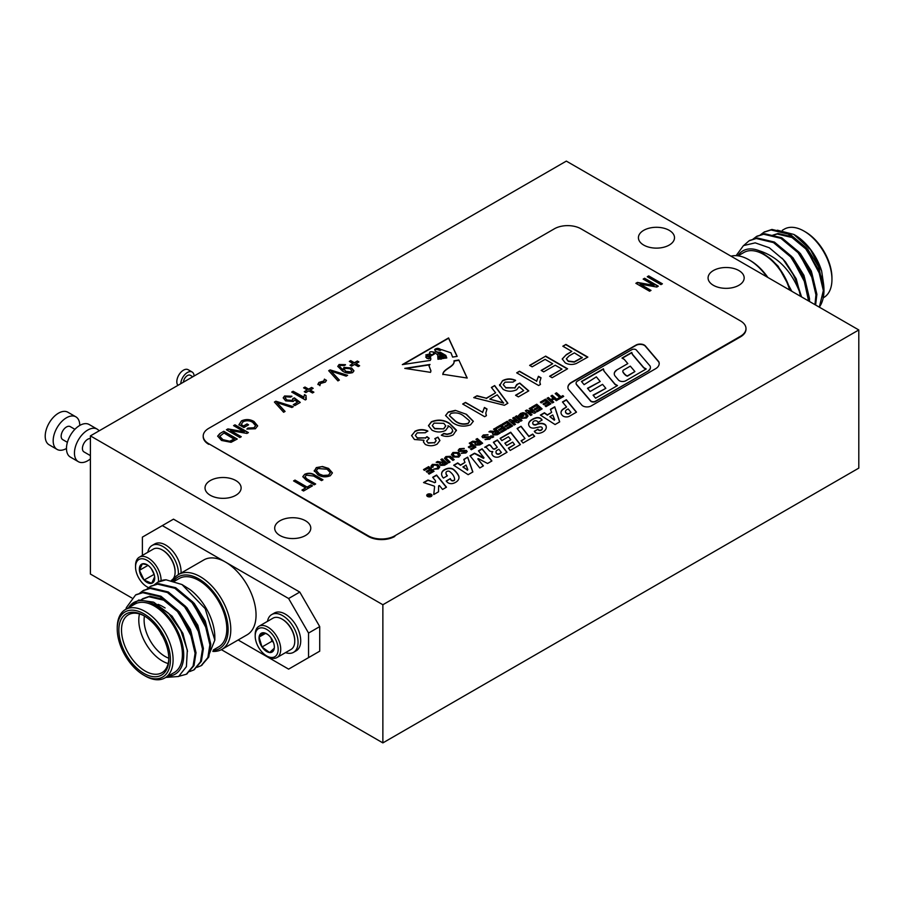 <?xml version="1.0" encoding="UTF-8"?>
<svg xmlns="http://www.w3.org/2000/svg" width="904" height="904" viewBox="0 0 904 904"><rect width="100%" height="100%" fill="white"/><g stroke="black" fill="none" stroke-linecap="round" stroke-linejoin="round"><path stroke-width="1.36" d="M90.4 455.616L83.982 451.91A7.526 4.339 -60 0 1 83.518 444.101A7.526 4.339 -60 0 1 90.4 438.542M90.4 458.904A18.803 10.859 -60 0 1 87.745 460.746A18.803 10.859 -60 0 1 78.343 461.684A18.803 10.859 -60 0 1 78.343 439.977A18.803 10.859 -60 0 1 97.146 429.117A18.803 10.859 -60 0 1 99.101 430.858M78.343 461.684L70.365 457.074A18.803 10.859 -60 0 1 70.365 435.366A18.803 10.859 -60 0 1 89.168 424.507L97.146 429.117M66.467 448.474A18.803 10.859 -60 0 1 57.065 449.401L49.099 444.791A18.803 10.859 -60 0 1 49.099 423.083A18.803 10.859 -60 0 1 67.89 412.235L75.868 416.834A18.803 10.859 -60 0 1 79.767 425.445M57.065 449.401A18.803 10.859 -60 0 1 57.065 427.694A18.803 10.859 -60 0 1 75.868 416.834M67.393 442.327L62.715 439.626A7.526 4.339 -60 0 1 62.715 430.948A7.526 4.339 -60 0 1 70.229 426.609L74.908 429.31M90.4 435.886L382.867 604.742L858.8 329.96L566.333 161.104L90.4 435.886L90.4 574.04L131.803 597.939M221.378 649.66L382.867 742.896L858.8 468.114L858.8 329.96M382.867 604.742L382.867 742.896M172.709 580.639A43.245 24.962 60 0 1 178.585 574.503A43.245 24.962 60 0 1 200.213 576.65A43.245 24.962 60 0 1 228.463 614.754A43.245 24.962 60 0 1 221.83 649.4L247.086 634.823A43.245 24.962 -120 0 0 253.719 600.166A43.245 24.962 -120 0 0 225.469 562.062L162.325 525.608L173.489 519.156L299.778 592.075L319.722 626.608L319.722 651.174L299.778 662.688M643.704 245.074A18.046 10.419 0 0 0 663.366 247.334A18.046 10.419 0 0 0 674.508 237.707A18.046 10.419 0 0 0 656.462 227.288A18.046 10.419 0 0 0 638.416 237.707A18.046 10.419 0 0 0 643.704 245.074M713.358 285.291A18.046 10.419 0 0 0 733.031 287.551A18.046 10.419 0 0 0 744.173 277.923A18.046 10.419 0 0 0 726.127 267.505A18.046 10.419 0 0 0 708.081 277.923A18.046 10.419 0 0 0 713.358 285.291M210.316 495.29A18.046 10.419 0 0 0 229.978 497.55A18.046 10.419 0 0 0 241.119 487.923A18.046 10.419 0 0 0 223.073 477.504A18.046 10.419 0 0 0 205.027 487.923A18.046 10.419 0 0 0 210.316 495.29M279.969 535.507A18.046 10.419 0 0 0 299.642 537.767A18.046 10.419 0 0 0 310.784 528.139A18.046 10.419 0 0 0 292.738 517.721A18.046 10.419 0 0 0 274.692 528.139A18.046 10.419 0 0 0 279.969 535.507M745.981 328.886A18.803 10.859 180 0 1 745.992 329.192A18.803 10.859 180 0 1 740.478 336.864L740.478 336.254A18.803 10.859 0 0 0 745.992 328.581A18.803 10.859 0 0 0 740.478 320.909L580.956 228.802A18.803 10.859 0 0 0 554.367 228.802L208.722 428.36A18.803 10.859 0 0 0 203.208 436.033A18.803 10.859 0 0 0 208.722 443.706L368.244 535.812A18.803 10.859 0 0 0 394.833 535.812L740.478 336.254M394.833 535.812L740.478 336.864M394.833 536.422A18.803 10.859 180 0 1 368.244 536.422L368.244 535.812M208.722 443.706L368.244 536.422M208.722 444.327A18.803 10.859 180 0 1 203.208 436.643A18.803 10.859 180 0 1 203.219 436.338M442.124 358.651L442.079 357.724L441.525 358.741C441.118 356.379 436.575 357.362 440.689 358.865L437.965 359.272L437.672 354.831L433.83 351.995L434.372 353.939L430.293 356.413L430.88 359.024L430.281 360.425L402.337 364.617L448.576 337.926L457.153 356.391L452.599 357.08L451.006 352.842L441.615 349.656L440.045 350.503L435.31 348.989L434.632 349.656M435.31 348.989C434.406 351.102 436.146 352.221 440.542 352.357L445.819 355.408L446.779 357.95L445.13 358.199L444.881 355.667L439.886 352.978L437.977 353.633L443.322 356.108L444.124 358.346L443.175 358.492L442.892 356.809L440.643 355.747L438.655 355.984M442.079 357.724L438.598 356.108M441.525 358.741L438.485 357.713M430.519 372.358L430.937 370.843L429.004 365.758L430.01 364.459L404.766 368.369L430.519 372.358M529.631 365.374L545.666 356.119L567.599 368.787L552.129 377.714L549.598 376.256L561.983 369.103L555.226 365.216L543.699 371.872L541.168 370.403L552.694 363.747L545.101 359.363L532.162 366.832L529.631 365.374M499.652 385.432L502.556 380.674C506.726 378.493 511.054 378.369 515.562 380.313L513.031 382.098L505.076 382.143L503.212 384.539L505.765 387.647L514.907 387.839L516.692 384.539L519.789 383.07L528.783 390.867L518.376 396.879L515.562 395.251L523.676 390.573L519.111 386.652L516.659 389.748C512.026 391.839 507.517 391.714 503.121 389.364L499.562 384.618M516.828 385.432L516.692 384.539M484.623 416.687L462.678 404.02L465.492 402.404L482.589 412.269L484.42 407.478L487.019 408.981L485.787 413.117L486.431 415.648L484.623 416.687M441.581 435.321L443.841 433.728L447.107 434.44L450.915 433.536L452.667 431.468C452.678 429.174 451.119 427.264 447.977 425.739L448.181 426.88L445.536 430.485C440.892 432.587 436.349 432.462 431.931 430.123L428.485 425.648L431.366 421.784C437.943 419.14 444.022 419.682 449.604 423.434L456.396 430.112L453.266 434.801C449.48 436.801 445.491 436.937 441.31 435.208L443.841 433.423L447.107 434.135L450.915 433.231L452.723 431.016M428.485 425.795L431.366 422.089C437.943 419.445 444.022 419.987 449.604 423.739L456.43 430.711M647.264 276.726L648.688 275.901L662.395 283.811L660.971 284.636L647.264 276.726M233.571 425.637L234.972 424.823L248.419 432.587L246.928 433.445L230.543 430.541L241.255 436.722L239.865 437.525L226.418 429.773L227.91 428.903L244.272 431.818L233.571 425.637M274.42 402.054L275.856 401.218L293.325 406.664L291.879 407.489L276.782 402.506L285.076 411.422L283.619 412.258L274.42 402.054M291.981 392.223L293.111 391.568L303.755 397.726L304.456 394.596L306.027 395.5L306.23 399.41L305.326 399.93L291.709 392.076L293.111 391.262L303.721 397.014M324.491 379.454L326.367 380.234L325.406 382.087L320.536 383.488L319.903 385.364L317.914 384.223L318.931 382.403L323.79 381.002L324.446 379.115L326.434 380.674M324.502 379.94L324.446 379.115M319.937 384.143L319.903 385.364M339.61 366.64L343.034 370.165L343.927 367.374L351.611 367.996L353.95 370.798L352.696 372.584C348.831 373.691 345.407 373.149 342.458 370.979L337.791 366.357L339.079 364.515L345.475 364.662L344.254 365.566L340.356 365.397L339.599 366.482L342.706 369.668L342.819 369.035M293.574 480.917L295.009 480.092L307.111 487.086L310.852 484.928L312.456 485.855L303.552 490.996L301.947 490.07L305.688 487.911L293.574 480.917M314.343 471.142L316.287 467.605L322.479 466.509L328.57 468.419L332.401 472.871L330.344 475.73C325.915 477.47 321.756 477.154 317.869 474.792L314.242 470.396M492.962 448.429A1.266 0.734 0 0 0 495.019 448.644L497.324 447.31L493.369 442.271L497.369 439.954L507.042 452.271L499.641 456.543A3.966 2.294 0 0 1 493.923 456.486A7.548 4.362 0 0 1 491.889 453.514A7.548 4.362 0 0 1 492.725 451.525A2.881 1.661 0 0 1 489.358 450.712L486.861 447.977A2.339 1.356 0 0 0 484.668 447.265L489.007 444.757A2.463 1.424 0 0 1 490.714 445.559L492.962 448.734A1.266 0.734 0 0 0 495.019 448.949L495.019 448.644M521.02 426.259L517.111 428.519L524.998 438.519L521.111 440.756L523.054 443.028L534.659 436.327L532.716 434.067L528.908 436.259L521.02 426.259L517.28 428.722M452.565 480.578A1.977 1.141 0 0 0 454.644 479.436A1.977 1.141 0 0 0 454.644 479.38A24.589 14.193 0 0 0 449.537 471.436A1.548 0.893 0 0 0 447.649 471.176A2.949 1.706 0 0 0 445.966 472.713A2.949 1.706 0 0 0 445.977 472.848A10.746 6.204 0 0 0 447.401 475.786L443.435 478.069A14.374 8.294 0 0 1 441.604 474.012A14.374 8.294 0 0 1 441.785 472.713A9.639 5.56 0 0 1 447.197 468.554A6.983 4.034 0 0 1 448.203 468.328A4.486 2.588 0 0 1 448.587 468.283A4.893 2.825 0 0 1 453.605 469.47A38.77 22.385 0 0 1 458.43 475.301A12.792 7.379 0 0 1 459.006 477.493A12.792 7.379 0 0 1 458.633 479.244A11.345 6.554 0 0 1 453.458 483.301A4.226 2.441 0 0 1 447.955 482.725A13.47 7.774 0 0 1 446.18 481.007L450.328 478.611A7.639 4.407 0 0 0 451.401 480.182A1.48 0.859 0 0 0 452.565 480.578L452.565 480.883A1.977 1.141 0 0 0 454.644 479.741A1.977 1.141 0 0 0 454.644 479.685L454.644 479.493M655.705 368.674A12.961 7.481 0 0 0 659.197 363.566A12.961 7.481 0 0 0 658.79 361.713L645.388 345.949A5.819 3.356 0 0 0 636.043 345.057L571.52 382.302A12.34 7.119 0 0 0 567.915 387.341A12.34 7.119 0 0 0 568.401 389.341L581.758 405.037A5.853 3.379 0 0 0 591.159 405.941L655.705 368.674M550.886 403.817L545.53 399.15L540.366 402.133L541.225 402.924L545.112 400.687L546.547 401.941L543.033 403.975L543.903 404.766L547.44 402.721L548.683 403.794L545.101 405.862L545.971 406.664L550.886 403.817M553.35 398.122L550.785 399.602L548.378 397.511L547.067 398.268L552.423 402.935L553.734 402.178L551.677 400.382L554.231 398.901L556.299 400.698L557.61 399.941L552.254 395.263L550.943 396.031L553.35 398.427L550.785 399.907L548.378 397.816L547.27 398.449M556.525 392.799L555.214 393.568L559.666 397.455L557.598 398.653L558.457 399.444L563.712 396.415L562.853 395.613L560.988 396.698L556.525 392.799L555.418 393.748M467.696 457.153L463.797 459.401L464.972 462.407L460.509 464.984L457.695 462.927L453.695 465.232L468.148 474.679L472.86 471.967L467.696 457.153L463.888 459.65M487.55 463.481L491.9 460.972L482.081 448.757L478.442 450.87L484.002 457.786L474.543 453.198L470.035 455.797L479.798 467.956L483.414 465.865L477.809 458.893L478.306 458.599L487.55 463.481M434.553 486.668A1.277 0.734 0 0 0 433.909 485.979L423.547 482.555L427.976 480.001L434.315 482.442L435.502 482.148L435.525 480.792L432.677 477.289L436.575 475.041L446.486 487.188L442.587 489.448L439.412 485.55L438.621 485.877L438.508 491.799L433.739 494.544L434.553 486.973A1.277 0.734 0 0 0 434.553 486.883M427.513 496.443A2.622 1.514 0 0 0 430.372 496.771A2.622 1.514 0 0 0 431.988 495.369A2.622 1.514 0 0 0 429.366 493.855A2.622 1.514 0 0 0 426.744 495.369A2.622 1.514 0 0 0 427.513 496.443M432.993 466.905L433.366 465.097L436.519 465.255L438.022 467.131L437.231 468.249L433.649 469.165L438.316 468.905L439.751 466.95L437.852 464.532L432.349 464.396L430.971 466.238L431.502 467.526L432.993 466.905L432.654 466.125L432.824 466.972M440.632 465.447L444.531 465.221L447.491 463.515L442.135 458.848L440.813 459.605L443.016 461.526L441.57 462.204L437.57 461.481L436.191 462.283L440.564 463.051L439.717 464.26L440.632 465.447M537.338 421.366A2.124 1.232 0 0 0 533.891 421.151A4.599 2.655 0 0 0 532.75 422.902A4.599 2.655 0 0 0 533.168 424.021A2.011 1.164 0 0 0 536.298 424.417A8.362 4.825 0 0 1 539.665 423.411A5.164 2.983 0 0 1 545.982 425.648A12.249 7.074 0 0 1 546.276 427.196A12.249 7.074 0 0 1 544.841 430.519A10.249 5.921 0 0 1 539.88 433.163A3.831 2.215 0 0 1 535.145 432.349A6.961 4.011 0 0 1 534.309 431.298L537.993 429.174A3.887 2.249 0 0 0 538.603 429.841A1.672 0.96 0 0 0 540.976 429.999A3.593 2.079 0 0 0 542.298 428.383A3.593 2.079 0 0 0 542.151 427.795A1.853 1.073 0 0 0 540.072 426.869A162.155 93.62 0 0 1 534.501 427.999A3.932 2.271 0 0 1 529.744 426.869A10.633 6.136 0 0 1 528.614 424.112A10.633 6.136 0 0 1 530.196 420.891A14.679 8.475 0 0 1 535.993 417.795A3.706 2.136 0 0 1 540.716 418.462A10.633 6.136 0 0 1 542.106 420.055L538.027 422.405A6.633 3.831 0 0 0 537.338 421.366M508.364 448.124L510.195 450.452L520.41 444.587L510.703 432.214L500.093 438.35L501.856 440.587L508.477 436.756L510.805 439.717L504.839 443.163L506.715 445.559L512.692 442.112L514.579 444.531L508.364 448.124M562.774 415.84A4.396 2.542 0 0 0 569.497 416.19L576.503 412.145L566.345 399.737L562.469 401.975L566.571 406.992L563.893 408.54A9.899 5.718 0 0 0 561 412.574A9.899 5.718 0 0 0 562.774 415.84M540.389 415.072L555.056 424.552L559.7 421.863L554.751 406.789L550.389 409.297L551.666 412.36L547.338 414.857L544.423 412.755L540.389 415.072M434.044 471.278L428.688 466.611L423.524 469.594L424.383 470.385L428.27 468.148L429.705 469.402L426.191 471.436L427.05 472.227L430.598 470.182L431.841 471.255L428.259 473.323L429.117 474.114L434.044 471.278M446.949 457.254L449.005 457.028A269.561 155.624 0 0 1 449.243 457.232L452.881 460.396L454.203 459.639L450.689 456.588A68.218 39.392 0 0 1 450.373 456.305L445.898 456.565L444.463 458.328L448.746 462.791L450.068 462.034L446.169 458.181L446.949 457.254M459.458 453.333L458.396 452.508L452.949 452.497L451.446 454.542L453.288 457.028L458.836 457.062L460.339 455.028L458.396 452.825L452.949 452.814L451.446 454.701M462.034 448.904L464.215 448.418L459.503 448.712L458.181 450.316L458.983 451.469L465.21 451.277L464.792 452.328L461.243 453.266L465.91 452.983L467.153 451.525L466.374 450.452L460.102 450.621L460.588 449.39L462.034 448.904M467.142 451.684L466.374 450.757L460.102 450.926L460.588 449.39M465.21 451.277L464.792 452.633L461.515 453.39M475.922 447.096L470.566 442.429L469.255 443.186L471.515 445.163L468.328 447.005L469.187 447.808L472.408 445.943L473.719 447.084L470.487 448.949L471.346 449.74L475.922 447.096M475.786 445.141L479.685 444.926L482.646 443.22L477.289 438.553L475.967 439.31L478.171 441.22L477.583 441.57L472.724 441.186L471.346 441.977L475.719 442.757L474.871 443.954L475.786 445.141M492.816 436.067L490.77 435.841L492.386 437.592L493.708 436.835L490.928 436.056M485.821 435.174L488.002 434.688L483.29 434.982L481.968 436.575L482.77 437.728L488.996 437.547L488.578 438.598L485.019 439.525L489.685 439.254L490.94 437.796L490.149 436.722L483.889 436.892L484.374 435.649L485.821 435.174M490.928 437.954L490.149 437.027L483.889 437.197L484.374 435.649M488.996 437.547L488.578 438.903L485.301 439.66M526.659 410.043L525.348 410.8L530.704 415.467L532.015 414.71L528.32 411.569L534.58 413.23L535.891 412.473L530.546 407.806L529.224 408.563L532.919 411.704L526.659 410.043L525.563 410.992M542.106 408.89L536.75 404.224L531.575 407.207L532.433 407.998L536.321 405.76L537.767 407.015L534.253 409.049L535.111 409.84L538.66 407.794L539.891 408.879L536.321 410.936L537.179 411.738L542.106 408.89M520.591 413.456L518.523 415.557L520.851 417.58L523.823 415.863L522.964 415.072L521.269 416.043L520.467 415.343L521.721 414.088L524.874 414.179L526.399 416.032L525.427 417.332L521.642 418.382L526.535 417.976L528.06 415.953L526.162 413.433L523.043 412.676L520.591 413.456L518.523 415.863M522.026 420.484L516.67 415.817L515.348 416.574L520.704 421.241L522.026 420.484M506.432 429.49L501.076 424.823L495.9 427.807L496.759 428.598L500.646 426.36L502.093 427.615L498.579 429.649L499.437 430.44L502.986 428.394L504.217 429.468L500.646 431.536L501.505 432.327L506.432 429.49M493.369 434.993L497.268 434.779L500.217 433.072L494.872 428.406L493.55 429.163L495.754 431.072L495.155 431.423L490.296 431.038L488.917 431.829L493.29 432.609L492.454 433.807L493.369 434.993M512.636 425.908L507.28 421.241L502.104 424.225L502.963 425.016L506.85 422.778L508.297 424.032L504.782 426.066L505.641 426.857L509.189 424.812L510.421 425.886L506.85 427.954L507.709 428.745L512.636 425.908M510.116 419.592L508.805 420.349L514.161 425.027L515.472 424.258L511.777 421.128L518.037 422.789L519.348 422.021L514.003 417.354L512.681 418.111L516.376 421.264L510.116 419.592L509.02 420.541M643.162 279.087L644.586 278.262L658.304 286.184L656.79 287.054L640.077 284.082L651.004 290.399L649.58 291.224L635.862 283.302L637.388 282.421L654.078 285.393L643.162 279.087M307.767 479.436L315.666 484.002L314.242 484.826L306.343 480.273L302.795 476.657L304.693 474.295C308.411 472.668 311.88 472.984 315.067 475.233L322.965 479.787L321.541 480.612L313.643 476.046L306.399 475.165L304.964 476.826L307.767 479.753L315.394 484.16M349.317 361.43L350.718 360.628L354.379 362.741L357.351 361.024L358.922 361.939L355.95 363.645L359.622 365.77L358.221 366.572L354.56 364.459L351.588 366.165L350.017 365.261L352.989 363.544L349.317 361.43M328.706 370.708L330.152 369.883L347.611 375.318L346.175 376.143L331.079 371.16L339.373 380.075L337.915 380.912L328.706 370.708M303.586 387.839L304.976 387.036L308.648 389.149L311.609 387.432L313.179 388.347L310.219 390.053L313.88 392.178L312.479 392.98L308.818 390.867L305.846 392.573L304.275 391.669L307.247 389.952L303.586 387.839M284.579 395.986L291.879 396.201L290.659 397.116L285.992 396.788L285.201 397.918L286.952 400.009L292.241 400.438L292.828 398.562L294.421 397.873L300.264 402.449L294.851 405.58L293.28 404.676L297.518 402.223L294.704 400.009L293.246 401.466L285.641 400.867L283.212 397.828L284.579 395.986L291.879 396.517M293.032 399.41L292.828 398.562M243.696 425.84L247.018 423.919L248.589 424.823L243.877 427.547L238.95 424.71L241.515 420.846C245.877 418.959 250.046 419.185 254.024 421.513L257.651 425.863L255.403 428.756L246.848 429.061L247.888 428.055L253.956 427.773L255.583 425.682L252.691 422.36C249.707 420.484 246.532 420.27 243.165 421.705L241.232 424.417L243.696 426.146L247.018 423.919M219.841 433.57L223.796 431.276L237.243 439.039L231.062 442.316L221.514 440.44L217.649 436.123L219.841 433.57L223.796 431.276M414.789 431.355C418.959 429.208 423.298 429.084 427.807 430.982L425.275 432.767L417.219 432.869L415.331 435.31L417.264 437.898L425.468 437.875L426.982 436.655L429.231 438.282L426.677 441.073L428.044 442.813L434.519 442.7L436.123 440.621L434.835 438.621L437.931 437.152L439.92 440.474L437.14 444.113C433.31 446.147 429.366 446.271 425.321 444.486L423.411 441.875L423.965 440.248L414.439 439.502L411.602 435.558L414.789 431.66C418.959 429.513 423.298 429.389 427.807 431.287M455.356 410.371L466.475 414.337L473.323 421.275L470.555 424.812C463.876 427.151 457.831 426.36 452.407 422.45L445.57 415.501L448.339 411.987L455.356 410.371L466.475 414.337M491.38 387.454L494.657 385.567L507.89 403.263L504.398 405.274L473.741 397.636L477.029 395.737L486.273 398.201L495.629 392.799L491.38 387.454M538.637 385.511L516.692 372.843L519.506 371.216L536.603 381.092L538.434 376.301L541.021 377.793L539.79 381.929L540.445 384.46L538.637 385.511M562.819 346.209L565.915 344.424L587.86 357.091L576.334 363.498C572.39 364.956 568.695 364.753 565.237 362.866L562.22 358.956L566.446 354.515L571.825 351.407L562.819 346.209M467.063 378.019L458.825 359.984L467.21 378.041L442.858 374.267C443.107 368.708 455.243 366.436 453.989 360.82L454.181 362.007M458.825 359.984L453.989 360.82M659.185 363.713A12.961 7.481 0 0 0 658.79 362.018L645.388 346.255A5.819 3.356 0 0 0 636.043 345.362L571.52 382.618A12.34 7.119 0 0 0 567.915 387.5M648.473 370.595A8.735 5.04 0 0 0 650.417 367.419A8.735 5.04 0 0 0 650.066 365.996L636.359 350.063A2.78 1.605 0 0 0 631.907 349.633L577.667 380.957A5.367 3.096 0 0 0 576.097 383.149A5.367 3.096 0 0 0 576.65 384.528L590.617 400.766A3.006 1.729 0 0 0 595.431 401.218L648.473 370.9A8.735 5.04 0 0 0 650.417 367.725A8.735 5.04 0 0 0 650.417 367.566M576.097 383.296A5.367 3.096 0 0 0 576.097 383.454A5.367 3.096 0 0 0 576.65 384.833L576.65 384.528M648.473 370.9L595.431 401.523A3.006 1.729 0 0 1 590.617 401.071L576.65 384.833M618.472 380.03A4.588 2.644 0 0 0 625.828 380.742L646.19 368.979L643.738 367.578L632.438 354.255L631.76 352.436L621.986 358.074L624.235 359.374L627.817 363.6L616.392 370.188A9.944 5.74 0 0 0 614.257 373.747A9.944 5.74 0 0 0 615.274 376.267L618.472 380.03M603.94 370.696L603.42 368.798L581.453 381.477L584.086 384.663L596.346 376.866L600.211 381.544L587.498 388.279L590.165 391.511L602.55 384.358L605.838 388.336L593.069 395.15L595.589 398.201L617.489 385.556L615.036 384.143L603.94 371.002L603.42 369.103L581.622 381.68M548.683 403.794L545.304 406.054M546.547 401.941L543.236 404.167M550.683 403.941L545.53 399.455L540.569 402.325M557.395 400.054L552.254 395.579L551.146 396.212M553.519 402.303L551.677 400.382M563.508 396.528L562.853 395.918L560.988 397.003L556.525 393.104M559.666 397.455L557.802 398.833M472.769 472.012L467.696 457.458M464.972 462.407L460.509 465.289L457.695 463.232L453.944 465.39M462.984 466.792L467.323 469.978L467.843 469.673L466.012 465.051L462.984 467.108L467.323 469.978M467.323 470.283L467.843 469.673M483.244 465.967L477.809 458.893M484.002 457.786L483.516 458.373L474.543 453.503L470.204 456.011M491.731 461.063L482.081 449.062L478.611 451.073M434.315 482.442L427.976 480.306L423.886 482.668M434.315 482.747L435.502 482.148M435.525 480.792L435.502 482.453M446.316 487.29L436.575 475.346L432.846 477.504M434.553 486.973L433.773 494.533M445.977 473.154A10.746 6.204 0 0 0 447.209 475.899M458.995 477.64A12.792 7.379 0 0 0 458.43 475.606A38.77 22.385 0 0 0 453.605 469.786A4.893 2.825 0 0 0 448.587 468.588A4.486 2.588 0 0 0 448.203 468.645A6.983 4.034 0 0 0 447.197 468.86A9.639 5.56 0 0 0 441.785 473.029A14.374 8.294 0 0 0 441.604 474.171M450.328 478.611L446.35 481.21M450.328 478.917A7.639 4.407 0 0 0 451.401 480.487A1.48 0.859 0 0 0 452.565 480.883M427.558 496.42A2.554 1.48 0 0 0 430.349 496.737A2.554 1.48 0 0 0 431.92 495.369A2.554 1.48 0 0 0 429.366 493.9A2.554 1.48 0 0 0 426.812 495.369A2.554 1.48 0 0 0 427.558 496.42M429.513 496.273L430.858 495.708L429.185 494.352L429.716 495.076L427.773 495.166L429.513 496.273M430.643 495.833L429.716 495.087M429.908 495.234L429.355 496.013L430.451 495.946M429.603 495.403L429.355 496.228M429.603 495.708L429.355 496.319L429.603 495.708M439.739 467.108L437.852 464.837L432.349 464.396M438.011 467.278L437.231 468.554L433.92 469.278M432.993 467.21L433.366 465.402M432.349 464.701L430.971 466.396M439.728 464.419L440.564 463.051M443.016 461.526L441.57 462.509L437.57 461.786L436.553 462.373M447.277 463.639L442.135 459.153L441.028 459.797M443.084 462.678L441.898 464.679L445.276 463.503L443.841 462.238L443.084 462.678M441.525 464.238L442.768 464.825M441.502 464.396L441.898 464.995M442.768 465.131L445.276 463.503M532.75 423.061A4.599 2.655 0 0 0 532.75 423.208A4.599 2.655 0 0 0 533.168 424.326A2.011 1.164 0 0 0 536.298 424.722L536.298 424.417M546.276 427.355A12.249 7.074 0 0 0 545.982 425.953A5.164 2.983 0 0 0 539.665 423.716A8.362 4.825 0 0 0 536.298 424.722M537.993 429.174L534.445 431.536M537.993 429.49A3.887 2.249 0 0 0 538.603 430.146A1.672 0.96 0 0 0 540.976 430.304A3.593 2.079 0 0 0 542.298 428.688A3.593 2.079 0 0 0 542.287 428.541M541.971 420.134A10.633 6.136 0 0 0 540.716 418.767A3.706 2.136 0 0 0 535.993 418.1A14.679 8.475 0 0 0 530.196 421.196A10.633 6.136 0 0 0 528.625 424.27M534.479 436.429L532.716 434.372L528.908 436.564L521.02 426.564M524.998 438.519L521.292 440.971M497.324 447.31L495.019 448.949M506.873 452.362L497.369 440.259L493.527 442.474M491.9 453.672A7.548 4.362 0 0 1 492.725 451.83L492.725 451.525M492.962 448.734L490.714 445.864A2.463 1.424 0 0 0 489.007 445.062L485.177 447.277M496.488 450.61A5.921 3.424 0 0 0 495.991 451.977A5.921 3.424 0 0 0 496.465 453.311A1.808 1.04 0 0 0 499.403 453.65L501.392 452.497L498.85 449.254L496.488 450.61M496.002 452.136A5.921 3.424 0 0 0 495.991 452.282A5.921 3.424 0 0 0 496.465 453.627A1.808 1.04 0 0 0 499.403 453.955L501.392 452.497M514.579 444.531L508.534 448.339M510.805 439.717L504.997 443.367M520.252 444.689L510.703 432.53L500.251 438.553M566.571 406.992L563.893 408.845A9.899 5.718 0 0 0 561 412.732M576.334 412.235L566.345 400.043L562.638 402.19M566.842 413.411A1.706 0.983 0 0 0 569.158 413.456L571 412.393L568.141 408.913L566.842 409.659A4.588 2.644 0 0 0 565.497 411.535A4.588 2.644 0 0 0 566.842 413.411L566.842 413.716A1.706 0.983 0 0 0 569.158 413.761L569.158 413.456M569.158 413.761L571 412.393M565.508 411.693A4.588 2.644 0 0 0 565.497 411.84A4.588 2.644 0 0 0 566.842 413.716M551.666 412.36L547.338 415.162L544.423 413.06L540.637 415.241M559.621 421.919L554.751 407.094L550.491 409.546M554.706 419.705L552.751 414.97L549.835 416.654L554.344 419.908M554.344 420.213L549.835 416.654M617.217 385.714L615.036 384.449L603.94 371.002M605.838 388.336L593.273 395.398M600.211 381.544L587.713 388.528M627.817 363.6L616.392 370.188M616.392 370.493A9.944 5.74 0 0 0 614.268 373.894M645.919 369.137L643.738 367.883L632.438 354.56L631.76 352.741L622.246 358.233M623.692 369.951A3.085 1.785 0 0 0 622.799 371.205A3.085 1.785 0 0 0 622.935 371.736A20.566 11.876 0 0 0 626.009 375.262A2.757 1.593 0 0 0 627.466 375.849L634.902 371.555L630.303 366.131L623.692 369.951M622.811 371.363A3.085 1.785 0 0 0 622.799 371.51A3.085 1.785 0 0 0 622.935 372.041A20.566 11.876 0 0 0 626.009 375.567A2.757 1.593 0 0 0 627.466 376.154L627.466 375.849M627.466 376.154L634.902 371.555M431.841 471.255L428.462 473.515M429.705 469.402L426.394 471.617M433.83 471.402L428.688 466.916L423.727 469.786M449.853 462.147L447.107 459.458M447.107 459.763L446.18 458.339M450.373 456.305L445.898 456.882L444.474 458.486M453.989 459.763L451.345 457.153M451.345 457.469L450.689 456.893M460.328 455.198L459.458 453.638M457.119 453.266L453.921 453.232L453.153 454.384L454.565 456.271L457.808 456.362L458.611 455.232L457.119 453.266M453.164 454.531L454.565 456.576L457.808 456.667L458.599 455.39M460.102 450.926L460.588 449.695L460.102 450.926M465.21 451.582L464.792 452.633L465.21 451.582M464.215 448.723L459.503 449.028L458.192 450.463M473.719 447.084L470.69 449.13M471.515 445.163L468.532 447.197M475.707 447.22L470.566 442.734L469.458 443.378M474.882 444.124L475.719 442.757M478.171 441.22L476.724 442.214L472.724 441.491L471.718 442.079M482.431 443.344L477.289 438.858L476.182 439.491M478.239 442.384L477.063 444.384L480.431 443.197L478.996 441.943L478.239 442.384M476.679 443.943L477.922 444.519M476.657 444.09L477.063 444.689M477.922 444.836L480.431 443.197M493.494 436.96L492.816 436.372M483.889 437.197L484.374 435.965L483.889 437.197M488.996 437.852L488.578 438.903L488.996 437.852M488.002 434.993L483.29 435.287L481.968 436.734M532.919 411.704L526.659 410.348M535.688 412.597L530.546 408.111L529.439 408.744M531.801 414.834L528.32 411.569M539.891 408.879L536.524 411.128M537.767 407.015L534.456 409.241M541.891 409.015L536.75 404.529L531.778 407.399M528.049 416.1L526.162 413.738L523.043 412.981L520.591 413.761M526.388 416.179L525.427 417.637L521.924 418.484M523.619 415.987L522.964 415.377L521.269 416.348L520.467 415.343M521.811 420.609L516.67 416.122L515.562 416.755M504.217 429.468L500.85 431.728M502.093 427.615L498.782 429.829M506.217 429.615L501.076 425.129L496.104 427.987M492.465 433.965L493.29 432.609M495.754 431.072L494.296 432.067L490.296 431.344L489.29 431.931M500.014 433.197L494.872 428.711L493.765 429.343M495.821 432.236L494.635 434.236L498.014 433.05L496.567 431.796L495.821 432.236M494.262 433.796L495.494 434.372M494.239 433.943L494.635 434.541M495.494 434.688L498.014 433.05M510.421 425.886L507.054 428.146M508.297 424.032L504.986 426.247M512.421 426.033L507.28 421.546L502.308 424.405M516.376 421.264L510.116 419.897M519.145 422.145L514.003 417.659L512.896 418.303M515.257 424.383L511.777 421.128M643.433 279.234L644.586 278.262M644.586 278.568L658.033 286.331M650.733 290.546L640.077 284.082M636.134 283.46L637.388 282.421M637.388 282.726L654.078 285.393M314.343 471.447L316.287 467.91L322.479 466.509M322.479 466.814L328.57 468.419M328.57 468.735L332.389 473.018M316.4 470.792L319.338 474.306L323.033 475.753L328.728 475.12L330.265 472.848M328.728 474.815L330.276 472.69L327.124 469.232L317.903 468.521L316.389 470.634L319.338 473.99L323.033 475.436L328.728 475.12M302.806 476.815L304.693 474.295M304.693 474.6C308.411 472.973 311.88 473.289 315.067 475.538L322.694 479.945M304.976 476.973L307.767 479.753M293.845 481.075L295.009 480.092M295.009 480.408L307.111 487.086M307.111 487.392L310.852 484.928M310.852 485.233L312.185 486.002M302.218 490.228L305.688 487.911M349.588 361.589L350.718 360.628M350.718 360.933L354.379 362.741M354.379 363.046L357.351 361.024M357.351 361.34L358.651 362.086M359.351 365.917L355.95 363.645M350.289 365.419L352.989 363.544M337.791 366.504L339.079 364.515M339.079 364.832L345.475 364.967M343.034 370.165L343.927 367.374M343.927 367.679L351.611 367.996M351.611 368.301L353.939 370.945M344.254 369.612L345.882 371.646L351.091 372.211L351.792 370.956M345.012 368.357L344.243 369.453L345.882 371.341L351.091 371.894L351.803 370.798L350.108 368.742L345.012 368.357M328.886 370.911L330.152 369.883M330.152 370.188L347.272 375.522M339.181 380.188L331.079 371.16M317.914 384.528L318.931 382.708L323.79 381.002M323.79 381.318L324.446 379.431M319.937 384.46L319.903 385.68L319.937 384.46M303.846 387.997L304.976 387.036M304.976 387.341L308.648 389.149M308.648 389.454L311.609 387.432M311.609 387.748L312.92 388.494M313.62 392.325L310.219 390.053M304.546 391.827L307.247 389.952M303.755 397.726L304.456 394.596M304.456 394.901L305.925 395.749M305.597 397.477L306.083 399.5M285.212 398.088L286.952 400.009M286.952 400.314L292.241 400.438M292.241 400.743L292.828 398.867M292.952 398.811L294.421 397.873M294.421 398.178L300.038 402.585M293.551 404.822L297.518 402.223M283.212 397.986L284.579 396.291M274.601 402.257L275.856 401.218M275.856 401.534L292.975 406.868M284.896 411.535L276.782 402.506M247.018 424.225L248.329 424.982M238.95 425.016L241.515 420.846M241.515 421.162C245.877 419.264 250.046 419.49 254.024 421.829L254.024 421.513M254.024 421.829L257.651 426.021M247.074 429.151L247.888 428.055M247.888 428.36L253.956 427.773M253.956 428.089L255.572 425.84M243.696 426.146L241.232 424.417M233.842 425.784L234.972 424.823M234.972 425.14L248.148 432.745M240.995 436.881L230.543 430.541M226.689 429.92L227.91 428.903M227.91 429.208L244.272 431.818M223.796 431.581L236.972 439.197M217.661 436.27L219.841 433.875M219.762 436.508L222.926 439.954L229.74 441.547L234.272 439.242L223.977 432.993L219.751 436.349L222.926 439.649L229.74 441.242L234.272 438.937M647.524 276.873L648.688 275.901M648.688 276.206L662.135 283.969M415.343 435.457L417.264 437.898M417.264 438.203L425.468 437.875M425.468 438.18L426.982 436.655M426.982 436.96L428.971 438.406M426.688 441.231L428.044 442.813M428.044 443.118L434.519 442.7M434.519 443.005L436.123 440.768M435.073 438.813L437.931 437.152M437.931 437.457L439.92 440.632M423.422 442.022L423.965 440.248M411.602 435.717L414.789 431.66M452.667 431.773L452.734 431.163M448.181 427.027L447.977 425.739M432.293 425.682L434.666 428.756L443.785 428.88L445.762 426.033M443.785 428.575L445.762 425.874L443.807 423.332L434.112 423.117L432.293 425.524L434.666 428.451L443.785 428.88M466.475 414.642L473.312 421.433M445.57 415.659L448.339 411.987M448.339 412.292L455.356 410.676M449.435 415.682L455.232 421.14C458.859 424.032 463.142 424.869 468.057 423.637L469.47 421.083M468.057 423.637L469.538 421.467M469.47 420.778L463.673 415.964C460.057 413.071 455.797 412.235 450.87 413.444L449.424 415.524L455.232 420.835C458.859 423.727 463.142 424.564 468.057 423.332M462.95 404.178L465.492 402.404M465.492 402.709L482.589 412.269M482.589 412.574L484.42 407.478M484.42 407.783L486.883 409.207M485.787 413.264L486.307 415.716M491.539 387.669L494.657 385.567M494.657 385.872L507.732 403.353M474.114 397.726L477.029 395.737M477.029 396.054L486.273 398.201M486.273 398.506L495.629 392.799M489.742 399.127L503.607 403.116L497.234 394.799L489.742 399.127L503.607 402.811M499.652 385.737L502.556 380.674M502.556 380.979C506.726 378.799 511.054 378.674 515.562 380.618M503.212 384.697L505.765 387.647M505.765 387.952L514.907 387.839M514.907 388.144L516.692 384.844M516.772 384.81L519.789 383.07M519.789 383.386L528.569 390.991M515.834 395.41L523.676 390.573M516.952 373.002L519.506 371.216M519.506 371.521L536.603 381.092M536.603 381.398L538.434 376.301M538.434 376.606L540.897 378.03M539.79 382.087L540.321 384.539M529.891 365.532L545.666 356.119M545.666 356.425L567.339 368.934M549.869 376.403L561.983 369.103M541.428 370.561L552.694 363.747M563.09 346.368L565.915 344.424M565.915 344.729L587.589 357.249M562.22 359.103L566.446 354.515M566.446 354.82L571.825 351.407M566.39 358.911L568.243 361.34L574.277 362.097L582.232 357.724L574.356 352.865L569.068 355.927L566.379 358.752L568.243 361.035L574.277 361.792L582.232 357.419M429.411 364.854L405.76 368.527M430.937 371.002L429.004 365.917M433.717 353.939L433.084 354.831L433.694 353.78M433.084 354.526C434.146 352.244 433.106 351.373 429.954 351.916C429.027 353.927 430.067 354.809 433.084 354.526M426.925 356.368L425.694 356.888L426.914 358.086L430.259 358.289L429.762 356.899L426.925 356.368M425.727 357.046L426.914 358.086M426.914 358.402L428.428 358.504M428.428 358.82L430.259 358.289M436.564 349.328L440.734 349.543C438.869 348.209 437.231 347.995 435.83 348.91L436.564 349.633L440.734 349.543M435.683 348.831L436.564 349.633M433.841 352.176L434.361 354.085M430.304 356.571L430.869 359.171M457.017 356.413L448.576 338.232L403.048 364.515M435.31 349.294C434.406 351.407 436.146 352.526 440.542 352.662L440.542 352.357M440.542 352.662L445.819 355.408M445.819 355.713L446.666 357.961M437.999 353.792L443.322 356.108M444.022 358.368L443.322 356.413M443.209 358.481L443.31 357.295M442.079 358.029L439.107 356.764M441.525 359.046C441.118 356.684 436.575 357.668 440.689 359.171M429.366 354.097L425.784 354.922L429.863 356.266L429.366 354.097M425.807 355.08L427.264 356.436M428.982 356.752L429.863 356.266M433.084 354.831L431.841 355.204M431.174 355.125L429.502 352.933M429.49 353.08L429.954 351.916M442.858 374.584C443.107 369.013 455.243 366.741 453.989 361.125M458.825 360.289L454.09 361.103M766.976 276.952A43.245 24.962 -120 0 0 748.987 259.81L748.987 259.81A43.245 24.962 -120 0 0 731.008 256.182M748.987 259.81L750.32 260.578A41.358 23.877 60 0 1 767.869 277.46M823.103 287.088L818.73 266.872L807.713 249.199L792.876 236.938L778.039 233.492L771.858 235.481M815.77 291.868L811.351 271.132L800.322 253.459L785.836 241.391M808.391 296.128L803.961 275.392L792.944 257.719L778.446 245.651M800.933 296.557L796.221 278.85L785.553 261.99L781.994 258.171M791.825 291.291L778.163 266.251L770.095 258.442L759.19 250.736A41.358 23.877 -120 0 0 737.856 255.809M800.447 296.275L799.317 291.201C790.627 269.968 777.248 256.487 759.19 250.736M823.973 290.207A46.997 27.131 -120 0 0 822.843 279.675L823.973 290.207A46.997 27.131 -120 0 1 819.352 307.055L823.341 290.568L818.278 269.166L805.498 248.453L788.265 234.068L771.022 229.966L763.857 232.26L760.411 234.859M814.945 304.637L815.95 294.828L810.888 273.426L798.108 252.713L780.875 238.328L763.643 234.238L756.467 236.532L753.032 239.119M808.583 300.964L803.498 277.686L790.717 256.973L773.485 242.6L756.252 238.498L749.088 240.792L743.902 245.323M823.194 281.37L821.634 271.019L810.549 249.696L793.848 234.441L777.384 230.204M823.16 285.133L823.194 281.539M823.973 289.393L822.99 297.145M822.843 279.675L806.413 247.911L789.181 233.537L771.948 229.435L764.309 232.012M815.611 305.021L816.877 294.297L811.815 272.895L799.034 252.182L781.802 237.797L764.569 233.707L756.93 236.272M809.475 301.484L809.498 298.557L804.424 277.155L791.644 256.442L774.412 242.069L757.179 237.967L749.54 240.532M801.554 296.919L795.531 278.082L783.158 259.437A46.997 27.131 60 0 1 799.317 291.201M736.116 255.662L743.472 245.594L755.224 242.86L769.259 247.752L783.158 259.437M790.627 290.602L787.926 283.664C783.711 273.494 777.768 265.087 770.095 258.442M820.764 275.957L806.786 249.73L791.949 237.481L777.124 234.023L770.931 236.012M813.385 280.229L799.407 253.99L795.938 250.261M805.995 284.489L792.017 258.262L788.548 254.532M823.228 297.845L823.77 297.529A39.482 22.792 -120 0 0 831.951 279.46A39.482 22.792 -120 0 0 804.029 231.108A39.482 22.792 -120 0 0 784.288 229.153L782.344 230.271M804.029 231.108L805.362 231.876A37.606 21.707 60 0 1 831.951 277.923L831.951 279.46M803.724 277.584A29.708 17.153 60 0 1 804.153 279.291M738.071 255.832L743.879 252.487A39.482 22.792 60 0 1 789.644 290.037M793.848 234.441L794.718 234.938A41.358 23.877 60 0 1 821.634 271.019M160.494 632.585A7.526 4.339 -120 0 0 162.483 636.032M144.437 615.997A29.708 17.153 -120 0 0 144.109 620.087A29.708 17.153 -120 0 0 168.822 658.236M221.83 649.4A43.245 24.962 60 0 1 212.835 651.4M213.208 650.439A41.358 23.877 -120 0 0 219.819 601.239A41.358 23.877 -120 0 0 173.749 580.933M267.482 621.342A21.809 12.588 60 0 1 271.731 614.562L274.387 613.025A21.809 12.588 60 0 1 296.196 625.613A21.809 12.588 60 0 1 296.196 650.801L293.54 652.326A21.809 12.588 60 0 1 285.54 652.609M238.136 639.987L288.613 669.129L308.558 657.626L308.558 633.06L288.613 598.516L225.469 562.062A43.245 24.962 -120 0 0 203.852 559.926L178.585 574.503M178.359 574.639A21.809 12.588 -120 0 0 169.443 551.926A21.809 12.588 -120 0 0 152.087 545.474L154.742 543.948A21.809 12.588 60 0 1 172.099 550.389A21.809 12.588 60 0 1 181.015 573.102M162.325 525.608L142.38 537.123L142.38 555.418M213.378 649.942L218.621 646.914A39.482 22.792 -120 0 0 218.621 601.318A39.482 22.792 -120 0 0 179.139 578.526L174.551 581.182M141.284 599.634L148.877 596.73L163.714 600.188L178.54 612.437L192.518 638.676M182.461 604.448L185.93 608.177L199.908 634.416M189.851 600.188L193.32 603.917L207.298 630.144M182.28 584.718L190.009 589.566A41.358 23.877 60 0 1 214.836 637.286L214.836 640.111L205.197 608.674L181.964 584.526L166.042 579.803A46.997 27.131 -120 0 0 158.098 581.995A46.997 27.131 -120 0 0 157.929 582.086M136.075 594.719L143.702 592.154L160.935 596.244L178.178 610.629L190.959 631.342L196.021 652.744L194.01 665.57L186.755 673.977M143.453 590.459L151.092 587.882L168.325 591.984L185.557 606.369L198.338 627.082L203.411 648.484L201.389 661.299L194.145 669.717M150.844 586.188L158.482 583.622L175.715 587.724L192.947 602.098L205.728 622.811L210.79 644.224L208.779 657.038L201.524 665.457M128.492 607.77L138.741 600.007L153.386 602.12L168.686 613.375L180.958 630.879L187.331 650.168L186.393 666.677L178.619 676.486L165.805 677.412M125.972 609.228A46.997 27.131 60 0 1 126.357 607.624L135.6 594.979L142.787 592.685L160.019 596.776L177.252 611.16L190.032 631.873L195.094 653.276L193.083 666.101L186.292 674.26L179.06 676.249M139.555 593.306L142.979 590.719L150.166 588.425L167.398 592.515L184.631 606.9L197.411 627.613L202.485 649.015L200.462 661.841L193.682 670L189.659 671.57M146.945 589.046L150.369 586.459L157.556 584.154L174.788 588.255L192.021 602.629L204.801 623.353L209.875 644.755L207.852 657.57L201.072 665.728L197.049 667.299M154.324 584.775L157.759 582.187L166.042 579.803M207.445 658.507L214.836 640.111M153.94 602.369L172.076 616.178L182.924 633.433L187.501 651.411M141.544 599.623L143.16 598.459M142.685 598.719L149.793 596.199L164.63 599.657L179.467 611.906L190.495 629.579L194.914 650.315M172.359 595.578L186.857 607.646L197.874 625.319L202.304 646.044M179.749 591.306L194.236 603.386L205.264 621.059L209.683 641.784M117.249 627.613A39.482 22.792 60 0 1 125.43 609.533A39.482 22.792 60 0 1 164.912 632.337A39.482 22.792 60 0 1 164.912 677.921A39.482 22.792 60 0 1 145.171 675.966L143.838 675.198A37.606 21.707 -120 0 0 170.427 659.852A37.606 21.707 -120 0 0 143.838 613.793A37.606 21.707 -120 0 0 117.249 629.15L117.249 627.613M117.249 629.15A37.606 21.707 -120 0 0 143.838 675.198M118.853 630.065A35.346 20.408 60 0 1 143.838 615.635A35.346 20.408 60 0 1 168.833 658.926A35.346 20.408 60 0 1 143.838 673.356A35.346 20.408 60 0 1 118.853 630.065M144.516 616.042A33.471 19.323 -120 0 0 128.436 614.743A33.471 19.323 -120 0 0 121.509 630.065A33.471 19.323 -120 0 0 136.12 663.739A33.471 19.323 -120 0 0 161.906 672.712A33.471 19.323 -120 0 0 168.822 658.146M168.144 663.559A33.471 19.323 60 0 1 138.787 620.087A33.471 19.323 60 0 1 139.487 613.918M158.076 604.369A33.471 19.323 60 0 1 162.46 606.426L165.116 607.963M168.054 676.102A41.358 23.877 -120 0 0 175.161 626.415A41.358 23.877 -120 0 0 128.571 607.725M164.912 677.921L174.223 672.553A39.482 22.792 -120 0 0 174.223 626.958A39.482 22.792 -120 0 0 134.741 604.166L125.43 609.533M308.558 657.626L319.722 651.174M319.722 626.608L308.558 633.06M288.613 598.516L299.778 592.075M152.087 545.474A21.809 12.588 -120 0 0 147.838 552.265M162.675 550.186A17.142 9.899 60 0 1 162.991 550.366A17.142 9.899 60 0 1 175.105 571.362A17.142 9.899 60 0 1 175.105 571.723M171.41 580.345A18.046 10.419 -120 0 0 174.133 577.181A18.046 10.419 -120 0 0 175.105 572.108A18.046 10.419 -120 0 0 162.347 549.994A18.046 10.419 -120 0 0 153.318 549.101L139.284 557.214A18.046 10.419 -120 0 0 135.543 565.475L135.543 566.944A16.249 9.379 -120 0 0 147.036 586.843A16.249 9.379 -120 0 0 148.606 587.623M161.07 580.662A18.046 10.419 -120 0 0 153.375 562.243A18.046 10.419 -120 0 0 139.284 557.214M147.036 586.843L148.312 587.577A18.046 10.419 -120 0 0 148.516 587.69M158.426 581.803A16.249 9.379 -120 0 0 147.747 560.751A16.249 9.379 -120 0 0 135.543 566.944M154.64 576.82L151.702 583.306A10.859 6.271 -120 0 0 154.708 578.006A10.859 6.271 -120 0 0 154.64 576.82A10.859 6.271 -120 0 0 149.974 567.091A10.859 6.271 -120 0 0 147.036 564.717A10.859 6.271 -120 0 0 142.357 563.847A10.859 6.271 -120 0 0 139.419 570.334A10.859 6.271 -120 0 0 144.098 580.063A10.859 6.271 -120 0 0 151.702 583.306L144.098 580.063L139.419 570.334L142.357 563.847L146.561 564.627M154.143 574.345L144.098 580.063M154.064 574.311L151.465 568.91M148.03 565.362L139.419 570.334M271.731 614.562A21.809 12.588 60 0 1 293.54 627.15A21.809 12.588 60 0 1 293.54 652.326M294.749 640.8A17.142 9.899 -120 0 0 294.76 640.439A17.142 9.899 -120 0 0 282.636 619.443A17.142 9.899 -120 0 0 282.319 619.263M255.199 636.02L255.199 634.551A18.046 10.419 60 0 1 258.928 626.291L272.974 618.178A18.046 10.419 60 0 1 281.991 619.07A18.046 10.419 60 0 1 293.789 634.97A18.046 10.419 60 0 1 294.76 641.185A18.046 10.419 60 0 1 291.02 649.445L276.986 657.547A18.046 10.419 60 0 1 267.957 656.654L266.68 655.92A16.249 9.379 60 0 1 256.069 641.614A16.249 9.379 60 0 1 255.199 636.02A16.249 9.379 60 0 1 266.68 629.387A16.249 9.379 60 0 1 278.161 649.287A16.249 9.379 60 0 1 266.68 655.92M258.928 626.291A18.046 10.419 60 0 1 276.986 636.71A18.046 10.419 60 0 1 276.986 657.547M267.166 634.088L263.742 632.766L259.075 637.105L262.013 646.993A10.859 6.271 60 0 1 259.075 637.105A10.859 6.271 60 0 1 263.742 632.766A10.859 6.271 60 0 1 266.68 633.794A10.859 6.271 60 0 1 271.347 638.314A10.859 6.271 60 0 1 274.353 647.083A10.859 6.271 60 0 1 274.285 648.202A10.859 6.271 60 0 1 269.618 652.541A10.859 6.271 60 0 1 262.013 646.993L269.618 652.541L274.285 648.202M265.539 633.365L259.075 637.105M270.94 637.749L271.98 641.23L262.013 646.993M271.98 641.23L273.415 642.281M183.467 382.143A5.639 3.254 -60 0 1 186.043 376.663A5.639 3.254 -60 0 1 190.269 375.273L192.823 376.753M180.8 383.68A9.402 5.424 -60 0 1 185.026 374.403A9.402 5.424 -60 0 1 192.145 372.019A9.402 5.424 -60 0 1 194.089 376.019M177.952 385.33A9.402 5.424 -60 0 1 179.229 374.38A9.402 5.424 -60 0 1 188.156 369.713L192.145 372.019M745.992 328.581L745.992 329.192M203.208 436.033L203.208 436.643M764.773 231.729L763.846 232.272M757.382 236L756.456 236.532M750.004 240.261L749.077 240.792M186.292 674.26L187.218 673.729M193.682 669.988L194.609 669.457M201.072 665.728L201.987 665.197M135.6 594.979L136.527 594.448M142.99 590.719L143.917 590.188M150.38 586.447L151.296 585.916M162.991 550.366L162.347 549.994M175.105 571.362L175.105 572.108M282.636 619.443L281.991 619.07M294.76 640.439L294.76 641.185"/></g></svg>
